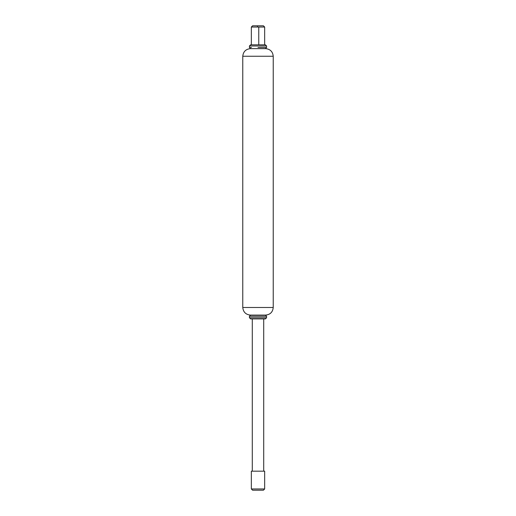 <?xml version="1.0" encoding="UTF-8"?>
<svg xmlns="http://www.w3.org/2000/svg" width="516" height="516" viewBox="0 0 516 516"><rect width="100%" height="100%" fill="white"/><g stroke="black" fill="none" stroke-linecap="round" stroke-linejoin="round"><path stroke-width="0.77" d="M264.237 488.962L264.663 488.962L264.663 471.166L251.337 471.166L251.337 488.962L264.237 488.962M258.406 488.962L258 488.962M252.292 471.166L252.292 318.907L263.708 318.907L263.708 471.166M252.814 490.2L263.424 490.2L264.663 488.962M258.329 490.2L257.361 490.2M249.538 317.766L250.576 318.907L265.424 318.907L266.566 317.766L266.566 316.244L258 316.244M265.424 315.095L250.583 315.095L265.424 315.095L266.566 316.244L249.434 316.244L249.434 317.766L266.566 317.766M250.583 315.095L249.441 316.244M251.337 44.834L251.337 27.038L264.663 27.038L264.663 44.834M252.821 25.8L263.424 25.8L264.663 27.038M265.424 48.639L266.566 47.498L266.566 45.976L257.787 45.976L266.566 45.976L265.424 44.834L250.576 44.834L249.434 45.976L257.787 45.976M273.228 307.484L242.772 307.484C243.255 312.077 245.797 314.612 250.389 315.095L265.611 315.095C270.223 314.631 272.758 312.09 273.228 307.484L273.228 56.25C272.758 51.645 270.223 49.11 265.611 48.639L250.389 48.639C245.797 49.123 243.255 51.658 242.772 56.25L273.228 56.25M250.389 48.639L265.611 48.639M258 317.766L251.511 317.766M258 47.498L266.566 47.498M249.441 45.976L249.434 47.498L251.511 47.498M249.538 47.498L250.576 48.639M258.761 44.834L258.761 27.038M257.574 25.8L257.478 27.038M252.576 490.2L251.337 488.962M242.772 307.484L242.772 56.25M251.337 27.038L252.576 25.8"/></g></svg>
